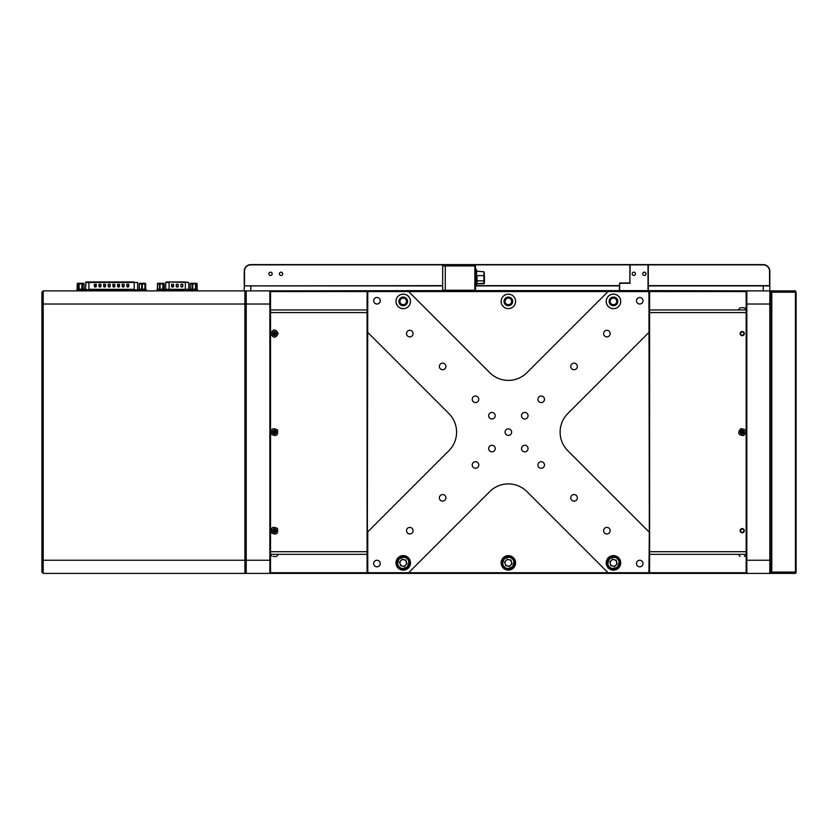 <?xml version="1.0" encoding="UTF-8"?>
<svg xmlns="http://www.w3.org/2000/svg" width="838" height="838" viewBox="0 0 838 838"><rect width="100%" height="100%" fill="white"/><g stroke="black" fill="none" stroke-linecap="round" stroke-linejoin="round"><path stroke-width="1.26" d="M648.937 572.731L746.166 572.731L746.826 573.391L43.209 573.391L41.9 572.071L41.9 292.2L43.209 290.891L769.818 290.891L771.138 292.2L771.138 572.071L769.818 573.391L746.826 573.391L746.826 560.245L769.818 560.245L769.818 290.891L771.138 292.2L771.788 290.891L795.44 290.891L795.44 292.2L771.788 292.2L771.788 572.071L795.44 572.071L795.44 292.2L796.1 292.472L796.1 572.731L795.44 573.391L769.818 573.391L769.818 560.245L771.138 560.245M367.756 291.551L270.527 291.551L270.527 572.731L367.756 572.731M746.166 572.731L746.166 291.551L648.937 291.551M406.357 561.858A3.289 3.289 0 0 0 403.916 559.658A3.289 3.289 0 0 1 405.676 565.074A3.289 3.289 0 0 1 400.114 563.89A3.289 3.289 0 0 0 402.554 566.09M616.642 562.068A3.289 3.289 0 0 0 614.348 559.711A3.289 3.289 0 0 1 615.762 565.231A3.289 3.289 0 0 1 610.284 563.691A3.289 3.289 0 0 0 612.578 566.038M511.484 561.889A3.289 3.289 0 0 0 509.064 559.669A3.289 3.289 0 0 1 510.771 565.095A3.289 3.289 0 0 1 505.209 563.859A3.289 3.289 0 0 0 507.629 566.079M613.458 304.686A3.289 3.289 0 0 0 616.747 301.408A3.289 3.289 0 0 0 613.458 298.119A3.289 3.289 0 0 0 610.179 301.408A3.289 3.289 0 0 0 613.458 304.686M403.235 304.686A3.289 3.289 0 0 0 406.514 301.408A3.289 3.289 0 0 0 403.235 298.119A3.289 3.289 0 0 0 399.946 301.408A3.289 3.289 0 0 0 403.235 304.686M508.352 304.686A3.289 3.289 0 0 0 511.63 301.408A3.289 3.289 0 0 0 508.352 298.119A3.289 3.289 0 0 0 505.063 301.408A3.289 3.289 0 0 0 508.352 304.686M742.227 331.953A1.645 1.645 0 0 0 740.583 333.597A1.645 1.645 0 0 0 742.227 335.231A1.645 1.645 0 0 0 743.872 333.597A1.645 1.645 0 0 0 742.227 331.953M742.227 529.04A1.645 1.645 0 0 0 740.583 530.684A1.645 1.645 0 0 0 742.227 532.329A1.645 1.645 0 0 0 743.872 530.684A1.645 1.645 0 0 0 742.227 529.04M746.166 291.551L746.826 290.891L746.826 560.245L746.166 560.245M270.527 572.731L269.867 573.391L269.867 290.891L270.527 291.551M43.209 290.891L43.209 304.026L245.565 304.026L245.565 572.731L244.906 573.391L244.906 290.891L245.565 291.551L245.565 304.026L246.215 304.026L246.215 573.391L245.565 572.731L245.565 291.551L246.215 290.891L246.215 304.026L270.527 304.026M367.756 531.847L367.756 571.799L368.689 572.731L648.015 572.731L648.937 571.799L649.335 532.245L648.937 292.472L648.015 291.551L608.063 291.551L526.934 372.68A26.282 26.282 0 0 1 489.769 372.68L408.64 291.551L368.689 291.551L367.756 292.472L367.358 532.245L448.885 450.718A26.282 26.282 0 0 0 448.885 413.553L367.756 332.424M606.89 533.974A3.289 3.289 0 0 0 610.179 530.684A3.289 3.289 0 0 0 606.89 527.395A3.289 3.289 0 0 0 603.611 530.684A3.289 3.289 0 0 0 606.89 533.974M574.04 501.124A3.289 3.289 0 0 0 577.33 497.835A3.289 3.289 0 0 0 574.04 494.556A3.289 3.289 0 0 0 570.762 497.835A3.289 3.289 0 0 0 574.04 501.124M541.201 468.274A3.289 3.289 0 0 0 544.48 464.985A3.289 3.289 0 0 0 541.201 461.707A3.289 3.289 0 0 0 537.912 464.985A3.289 3.289 0 0 0 541.201 468.274M541.201 402.575A3.289 3.289 0 0 0 544.48 399.286A3.289 3.289 0 0 0 541.201 396.007A3.289 3.289 0 0 0 537.912 399.286A3.289 3.289 0 0 0 541.201 402.575M376.953 304.026A3.289 3.289 0 0 0 380.243 300.748A3.289 3.289 0 0 0 376.953 297.459A3.289 3.289 0 0 0 373.664 300.748A3.289 3.289 0 0 0 376.953 304.026M376.953 566.813A3.289 3.289 0 0 0 380.243 563.534A3.289 3.289 0 0 0 376.953 560.245A3.289 3.289 0 0 0 373.664 563.534A3.289 3.289 0 0 0 376.953 566.813M639.74 304.026A3.289 3.289 0 0 0 643.029 300.748A3.289 3.289 0 0 0 639.74 297.459A3.289 3.289 0 0 0 636.461 300.748A3.289 3.289 0 0 0 639.74 304.026M639.74 566.813A3.289 3.289 0 0 0 643.029 563.534A3.289 3.289 0 0 0 639.74 560.245A3.289 3.289 0 0 0 636.461 563.534A3.289 3.289 0 0 0 639.74 566.813M475.502 468.274A3.289 3.289 0 0 0 478.781 464.985A3.289 3.289 0 0 0 475.502 461.707A3.289 3.289 0 0 0 472.213 464.985A3.289 3.289 0 0 0 475.502 468.274M409.803 336.876A3.289 3.289 0 0 0 413.092 333.597A3.289 3.289 0 0 0 409.803 330.308A3.289 3.289 0 0 0 406.514 333.597A3.289 3.289 0 0 0 409.803 336.876M442.653 369.726A3.289 3.289 0 0 0 445.931 366.447A3.289 3.289 0 0 0 442.653 363.158A3.289 3.289 0 0 0 439.363 366.447A3.289 3.289 0 0 0 442.653 369.726M475.502 402.575A3.289 3.289 0 0 0 478.781 399.286A3.289 3.289 0 0 0 475.502 396.007A3.289 3.289 0 0 0 472.213 399.286A3.289 3.289 0 0 0 475.502 402.575M442.653 501.124A3.289 3.289 0 0 0 445.931 497.835A3.289 3.289 0 0 0 442.653 494.556A3.289 3.289 0 0 0 439.363 497.835A3.289 3.289 0 0 0 442.653 501.124M409.803 533.974A3.289 3.289 0 0 0 413.092 530.684A3.289 3.289 0 0 0 409.803 527.395A3.289 3.289 0 0 0 406.514 530.684A3.289 3.289 0 0 0 409.803 533.974M606.89 336.876A3.289 3.289 0 0 0 610.179 333.597A3.289 3.289 0 0 0 606.89 330.308A3.289 3.289 0 0 0 603.611 333.597A3.289 3.289 0 0 0 606.89 336.876M574.04 369.726A3.289 3.289 0 0 0 577.33 366.447A3.289 3.289 0 0 0 574.04 363.158A3.289 3.289 0 0 0 570.762 366.447A3.289 3.289 0 0 0 574.04 369.726M491.927 419A3.289 3.289 0 0 0 495.206 415.711A3.289 3.289 0 0 0 491.927 412.432A3.289 3.289 0 0 0 488.638 415.711A3.289 3.289 0 0 0 491.927 419M491.927 451.85A3.289 3.289 0 0 0 495.206 448.56A3.289 3.289 0 0 0 491.927 445.282A3.289 3.289 0 0 0 488.638 448.56A3.289 3.289 0 0 0 491.927 451.85M524.777 451.85A3.289 3.289 0 0 0 528.055 448.56A3.289 3.289 0 0 0 524.777 445.282A3.289 3.289 0 0 0 521.487 448.56A3.289 3.289 0 0 0 524.777 451.85M524.777 419A3.289 3.289 0 0 0 528.055 415.711A3.289 3.289 0 0 0 524.777 412.432A3.289 3.289 0 0 0 521.487 415.711A3.289 3.289 0 0 0 524.777 419M508.352 435.425A3.289 3.289 0 0 0 511.63 432.136A3.289 3.289 0 0 0 508.352 428.857A3.289 3.289 0 0 0 505.063 432.136A3.289 3.289 0 0 0 508.352 435.425M613.458 570.133A7.259 7.259 0 0 0 620.717 562.874A7.259 7.259 0 0 0 613.458 555.615A7.259 7.259 0 0 0 606.199 562.874A7.259 7.259 0 0 0 613.458 570.133M613.458 570.102A7.228 7.228 0 0 0 620.686 562.874A7.228 7.228 0 0 0 613.458 555.646A7.228 7.228 0 0 0 606.241 562.874A7.228 7.228 0 0 0 613.458 570.102M403.235 570.133A7.259 7.259 0 0 0 410.494 562.874A7.259 7.259 0 0 0 403.235 555.615A7.259 7.259 0 0 0 395.976 562.874A7.259 7.259 0 0 0 403.235 570.133M403.235 570.102A7.228 7.228 0 0 0 410.463 562.874A7.228 7.228 0 0 0 403.235 555.646A7.228 7.228 0 0 0 396.007 562.874A7.228 7.228 0 0 0 403.235 570.102M403.235 308.667A7.259 7.259 0 0 0 410.494 301.408A7.259 7.259 0 0 0 403.235 294.138A7.259 7.259 0 0 0 395.976 301.408A7.259 7.259 0 0 0 403.235 308.667A7.228 7.228 0 0 0 410.463 301.408A7.228 7.228 0 0 0 403.235 294.18A7.228 7.228 0 0 0 396.007 301.408A7.228 7.228 0 0 0 403.235 308.625M613.458 308.667A7.259 7.259 0 0 0 620.717 301.408A7.259 7.259 0 0 0 613.458 294.138A7.259 7.259 0 0 0 606.199 301.408A7.259 7.259 0 0 0 613.458 308.667A7.228 7.228 0 0 0 620.686 301.408A7.228 7.228 0 0 0 613.458 294.18A7.228 7.228 0 0 0 606.241 301.408A7.228 7.228 0 0 0 613.458 308.625M403.235 305.734A4.337 4.337 0 0 0 407.572 301.408A4.337 4.337 0 0 0 403.235 297.071A4.337 4.337 0 0 0 398.898 301.408A4.337 4.337 0 0 0 403.235 305.734M508.352 305.734A4.337 4.337 0 0 0 512.688 301.408A4.337 4.337 0 0 0 508.352 297.071A4.337 4.337 0 0 0 504.015 301.408A4.337 4.337 0 0 0 508.352 305.734M613.458 305.734A4.337 4.337 0 0 0 617.795 301.408A4.337 4.337 0 0 0 613.458 297.071A4.337 4.337 0 0 0 609.132 301.408A4.337 4.337 0 0 0 613.458 305.734M508.352 555.646A7.228 7.228 0 0 1 515.58 562.874A7.228 7.228 0 0 1 508.352 570.102A7.228 7.228 0 0 1 501.124 562.874A7.228 7.228 0 0 1 508.352 555.646M508.352 294.18A7.228 7.228 0 0 1 515.58 301.408A7.228 7.228 0 0 1 508.352 308.625A7.228 7.228 0 0 1 501.124 301.408A7.228 7.228 0 0 1 508.352 294.18M368.689 572.731L368.416 573.391L367.096 572.071L367.096 292.2L368.416 290.891L368.689 291.551M648.015 291.551L648.287 290.891L649.597 292.2L649.597 572.071L648.287 573.391L648.015 572.731M608.063 572.731L526.934 491.602A26.282 26.282 0 0 0 489.769 491.602L408.64 572.731M648.937 332.424L567.808 413.553A26.282 26.282 0 0 0 567.808 450.718L648.937 531.847M367.096 572.071L367.756 571.799M367.096 292.2L367.756 292.472M648.937 571.799L649.597 572.071M648.937 292.472L649.597 292.2M608.063 291.551L408.64 291.551M740.122 530.684A2.105 2.105 0 0 0 742.227 532.79A2.105 2.105 0 0 0 744.333 530.684A2.105 2.105 0 0 0 742.227 528.579A2.105 2.105 0 0 0 740.122 530.684M740.122 333.597A2.105 2.105 0 0 0 742.227 335.692A2.105 2.105 0 0 0 744.333 333.597A2.105 2.105 0 0 0 742.227 331.492A2.105 2.105 0 0 0 740.122 333.597M746.166 554.337L649.597 554.337M367.096 554.337L270.527 554.337M746.166 309.945L649.597 309.945M367.096 309.945L270.527 309.945M367.096 312.574L270.527 312.574L270.527 551.708L367.096 551.708M649.597 312.574L746.166 312.574L746.166 551.708L649.597 551.708M41.9 304.026L43.209 304.026L43.209 573.391M78.039 290.891L78.039 289.843L76.719 289.843L76.719 290.891L76.719 289.843M78.039 289.843L146.409 289.843L146.409 290.891M85.497 282.479L137.631 282.479L86.021 281.956L85.497 289.32L88.901 289.843M118.849 287.015L118.849 286.952A0.587 0.587 0 0 0 119.446 286.355L118.849 286.879L119.509 284.386L117.54 284.26L119.446 284.386L119.446 286.355A0.587 0.587 0 0 1 118.849 286.952L118.189 286.952A0.587 0.587 0 0 1 117.603 286.355L117.603 284.323L118.189 286.879L117.603 286.355A0.587 0.587 0 0 0 118.189 286.952L119.509 286.355L119.509 284.386L117.666 284.386M89.771 281.956L133.357 281.956L89.771 281.956M124.014 284.26L124.076 286.355A0.587 0.587 0 0 1 123.49 286.952L122.83 286.952A0.587 0.587 0 0 1 122.243 286.355L122.243 284.323L124.076 284.386L124.15 286.355L124.014 284.26L122.17 284.26L122.306 286.355L124.014 286.355L123.49 287.015L124.15 286.355M112.9 284.26L112.9 286.355L113.559 287.015L114.869 286.355L114.733 284.323L114.806 286.355A0.587 0.587 0 0 1 114.209 286.952L113.559 286.952A0.587 0.587 0 0 1 112.962 286.355L112.962 284.323L114.806 284.386L112.9 284.26L113.559 286.879L114.733 286.355L114.733 284.386L113.025 284.386M110.228 284.386L110.166 286.355A0.587 0.587 0 0 1 109.579 286.952L108.919 286.952A0.587 0.587 0 0 1 108.322 286.355L108.322 284.323L110.103 284.26L108.259 284.26L108.322 286.355A0.587 0.587 0 0 0 108.919 286.952L110.228 286.355L110.103 284.26M128.78 284.386L128.717 286.355L127.47 286.952A0.587 0.587 0 0 1 126.884 286.355L126.884 284.323L128.717 284.386L128.717 286.355A0.587 0.587 0 0 1 128.13 286.952A0.587 0.587 0 0 0 128.717 286.355L128.654 284.26L126.81 284.26L127.47 286.879L126.884 286.355A0.587 0.587 0 0 0 127.47 286.952L128.78 286.355M119.373 286.355L118.849 286.952A0.587 0.587 0 0 0 119.446 286.355L119.509 286.355M109.579 287.015L109.579 286.952A0.587 0.587 0 0 0 110.166 286.355L109.579 286.952L108.395 286.355L109.579 286.879M104.939 287.015L104.939 286.952A0.587 0.587 0 0 0 105.525 286.355L104.279 286.952A0.587 0.587 0 0 1 103.692 286.355L103.692 284.323L105.525 284.386L105.525 286.355A0.587 0.587 0 0 1 104.939 286.952L104.279 286.952L105.588 286.355L105.588 284.386L103.619 284.26L103.755 286.355L104.939 286.879M100.958 286.355L99.638 286.952A0.587 0.587 0 0 1 99.052 286.355L99.052 284.323L100.885 284.386L100.885 286.355A0.587 0.587 0 0 1 100.298 286.952L99.638 286.952L100.958 286.355L100.958 284.386L98.989 284.26L99.638 287.015M96.318 286.355L95.658 286.879L96.181 284.386L94.411 284.323L96.255 284.386L96.255 286.355A0.587 0.587 0 0 1 95.658 286.952L94.998 286.952A0.587 0.587 0 0 1 94.411 286.355L94.348 284.26L94.998 287.015L96.318 286.355L96.318 284.386L94.348 284.26M103.619 284.26L104.279 287.015M108.259 284.26L108.919 287.015M117.54 284.26L118.189 287.015M122.17 284.26L122.17 286.355L123.49 287.015M126.81 284.26L127.47 287.015M95.658 287.015L94.998 287.015M94.348 286.355L94.411 284.323M114.209 287.015L113.559 287.015M94.474 284.386L94.998 286.879L94.411 286.355M103.619 286.355L103.692 286.355A0.587 0.587 0 0 0 104.279 286.952L104.279 286.879M110.103 284.323L108.322 284.323M112.9 286.355L112.962 286.355A0.587 0.587 0 0 0 113.559 286.952L113.559 286.879M156.874 289.843L156.874 290.891L156.874 289.843L197.6 289.843L197.6 290.891L197.6 289.843M169.108 289.843L169.108 282.479L165.704 282.479L165.704 289.32L188.77 289.32L188.77 282.479L167.076 281.956M166.228 281.956L165.704 282.479M180.893 284.26L182.726 284.323L180.893 284.26L180.893 286.355A0.66 0.66 0 0 0 181.542 287.015L182.202 287.015A0.66 0.66 0 0 0 182.862 286.355L182.726 284.26M182.862 286.355L182.789 286.355A0.587 0.587 0 0 1 182.202 286.952A0.587 0.587 0 0 0 182.789 286.355L182.726 284.396L180.966 284.333L182.789 284.396L182.789 286.355L182.862 284.386M176.252 284.26L178.085 284.323L176.252 284.26L176.252 286.355A0.66 0.66 0 0 0 176.912 287.015L177.562 287.015A0.66 0.66 0 0 0 178.222 286.355L178.085 284.26M178.222 286.355L178.148 286.355A0.587 0.587 0 0 1 177.562 286.952A0.587 0.587 0 0 0 178.148 286.355L178.085 284.396L176.326 284.333L178.148 284.396L178.148 286.355L178.222 284.386M171.612 284.26L173.445 284.323L171.612 284.26L171.612 286.355A0.66 0.66 0 0 0 172.272 287.015L172.921 287.015A0.66 0.66 0 0 0 173.581 286.355L173.445 284.26M173.581 286.355L173.518 286.355A0.587 0.587 0 0 1 172.921 286.952A0.587 0.587 0 0 0 173.508 286.355L173.445 284.396L171.685 284.333L173.508 284.396L173.518 286.355L173.581 284.386M169.915 281.956L184.549 281.956M176.389 284.396L176.326 286.355A0.587 0.587 0 0 0 176.912 286.942L177.562 286.942L176.912 286.952A0.587 0.587 0 0 1 176.315 286.355L176.315 284.323L176.252 286.355M180.956 284.323L180.966 286.355A0.587 0.587 0 0 0 181.542 286.942L182.202 286.942L181.542 286.952A0.587 0.587 0 0 1 180.956 286.355L180.966 284.333L180.893 286.355M618.161 558.286A6.568 6.568 0 0 1 618.056 567.577A6.568 6.568 0 0 1 608.765 567.462A6.568 6.568 0 0 1 608.87 558.171A6.568 6.568 0 0 1 618.161 558.286A6.568 6.568 0 0 0 608.87 558.171A6.568 6.568 0 0 0 608.765 567.462M609.813 561.848L610.745 565.524L614.401 566.551L617.114 563.901L616.181 560.224L612.526 559.197L609.813 561.848M610.284 563.691A3.289 3.289 0 0 1 614.348 559.711M512.793 558.035A6.568 6.568 0 0 1 513.191 567.316A6.568 6.568 0 0 1 503.9 567.714A6.568 6.568 0 0 1 503.512 558.433A6.568 6.568 0 0 1 512.793 558.035A6.568 6.568 0 0 0 503.512 558.433A6.568 6.568 0 0 0 503.9 567.714M504.644 562.047L505.785 565.671L509.483 566.498L512.049 563.702L510.918 560.088L507.21 559.26L504.644 562.047M505.209 563.859A3.289 3.289 0 0 1 509.064 559.669M407.635 557.993A6.568 6.568 0 0 1 408.116 567.274A6.568 6.568 0 0 1 398.836 567.755A6.568 6.568 0 0 1 398.354 558.475A6.568 6.568 0 0 1 407.635 557.993A6.568 6.568 0 0 0 398.354 558.475A6.568 6.568 0 0 0 398.836 567.755M399.527 562.089L400.69 565.692L404.408 566.488L406.943 563.67L405.77 560.056L402.062 559.271L399.527 562.089M400.114 563.89A3.289 3.289 0 0 1 403.916 559.658M740.624 428.752C746.061 428.941 747.129 431.203 743.83 435.53C738.393 435.331 737.325 433.078 740.624 428.752M741.305 430.177C744.448 430.292 745.066 431.591 743.159 434.094C740.006 433.99 739.388 432.68 741.305 430.177M740.981 431.277L740.855 432.785L742.101 433.655L743.474 433.005L743.599 431.486L742.353 430.627L740.981 431.277L742.227 432.136L742.101 433.655M740.855 432.785L742.227 432.136L742.353 430.627M743.599 431.486L742.227 432.136L743.474 433.005M744.364 307.776L740.08 307.776L738.519 309.945M743.631 307.776L741.033 307.776M271.847 554.337L270.726 554.337L271.575 555.877M276.446 556.505L272.947 556.505M271.334 554.337L277.608 554.337M273.785 556.505L275.293 556.505M277.472 528.453C278.352 533.816 276.341 535.304 271.46 532.916C270.58 527.552 272.591 526.065 277.472 528.453M276.205 529.396C276.718 532.497 275.555 533.356 272.727 531.973C272.214 528.872 273.377 528.013 276.205 529.396M275.074 529.291L273.565 529.469L272.958 530.863L273.869 532.078L275.367 531.9L275.974 530.506L275.074 529.291L274.466 530.684L272.958 530.863M273.565 529.469L274.466 530.684L275.974 530.506M275.367 531.9L274.466 530.684L273.869 532.078M271.428 434.325C270.632 428.951 272.654 427.485 277.504 429.946C278.3 435.331 276.278 436.787 271.428 434.325M272.706 433.403C272.245 430.292 273.418 429.444 276.226 430.868C276.687 433.99 275.513 434.828 272.706 433.403M273.848 433.518L275.356 433.372L275.974 431.989L275.094 430.753L273.576 430.91L272.958 432.293L273.848 433.518L274.466 432.136L275.974 431.989M275.356 433.372L274.466 432.136L272.958 432.293M273.576 430.91L274.466 432.136L275.094 430.753M278.206 333.44C275.911 338.374 273.418 338.479 270.726 333.744C273.02 328.821 275.513 328.716 278.206 333.44M276.634 333.503C275.304 336.363 273.858 336.415 272.298 333.681C273.628 330.832 275.074 330.769 276.634 333.503M275.744 332.78L274.403 332.078L273.125 332.885L273.188 334.404L274.529 335.106L275.807 334.299L275.744 332.78L274.466 333.597L273.125 332.885M274.403 332.078L274.466 333.597L275.807 334.299M274.529 335.106L274.466 333.597L273.188 334.404M139.181 283.925A0.66 0.649 90 0 1 139.831 283.275A0.66 0.66 0 0 0 139.181 283.925L139.181 289.183A0.66 0.66 0 0 0 139.831 289.843A0.66 0.649 90 0 1 139.181 289.183L139.181 283.925L139.443 289.183L141.685 289.183L141.685 283.925L139.443 283.925L139.831 283.275L144.419 283.275M78.657 283.275L82.669 283.275M77.274 283.925L77.274 289.183L78.552 289.183L78.552 283.925L77.274 283.925A0.66 0.587 90 0 1 77.861 283.275L83.465 283.275A0.66 0.587 90 0 1 84.051 283.925L84.051 289.183A0.66 0.587 90 0 1 83.465 289.843A0.66 0.66 0 0 0 84.125 289.183L84.051 289.183M157.45 283.925A0.66 0.629 90 0 1 158.078 283.275A0.66 0.66 0 0 0 157.418 283.925L157.418 289.183A0.66 0.66 0 0 0 158.078 289.843A0.66 0.629 90 0 1 157.45 289.183L157.45 283.925L157.596 289.183L159.503 289.183L159.503 283.925L157.596 283.925L158.078 283.275L163.546 283.275A0.66 0.629 90 0 1 164.175 283.925L163.347 283.925L163.347 289.183L164.175 289.183L164.175 283.925L164.206 289.183A0.66 0.629 90 0 1 163.546 289.843A0.66 0.66 0 0 0 164.206 289.183L164.175 289.183M159.985 283.275L160.131 289.183L162.865 289.183L162.865 283.925L159.503 283.925L159.985 283.275L163.546 283.275A0.66 0.66 0 0 1 164.206 283.925M190.268 289.183L190.226 289.183A0.66 0.66 0 0 0 190.886 289.843A0.66 0.608 90 0 1 190.268 289.183L190.226 283.925L190.362 289.183L192.101 289.183L192.101 283.925L190.362 283.925L190.886 283.275L193.945 283.275M190.268 283.925A0.66 0.608 90 0 1 190.886 283.275L195.663 283.275M270.527 275.451A1.645 1.645 0 0 0 272.172 273.806A1.645 1.645 0 0 0 270.527 272.172A1.645 1.645 0 0 0 268.883 273.806A1.645 1.645 0 0 0 270.527 275.451M281.034 275.451A1.645 1.645 0 0 0 282.678 273.806A1.645 1.645 0 0 0 281.034 272.172A1.645 1.645 0 0 0 279.389 273.806A1.645 1.645 0 0 0 281.034 275.451M244.507 290.891L443.04 290.629M475.104 290.629L619.376 290.629L619.638 283.003L629.883 283.003L629.883 264.871L475.104 264.871M648.287 285.632L769.556 285.632L769.556 271.187A6.306 6.306 0 0 0 763.25 264.871L648.287 264.871L648.287 290.629L769.556 290.891M244.246 290.629L244.246 271.187A6.568 6.568 0 0 1 250.813 264.609L763.25 264.609A6.568 6.568 0 0 1 769.818 271.187L769.818 285.894L648.287 285.894M619.376 285.894L475.502 285.894L476.55 285.894L476.55 284.585L475.502 284.585M442.653 285.894L244.246 285.894L442.653 285.632M476.55 285.632L619.376 285.632M443.176 264.871L250.813 264.871A6.306 6.306 0 0 0 244.507 271.187L244.507 285.632M769.818 285.894L769.818 290.629M642.694 273.806A1.645 1.645 0 0 1 644.338 272.172A1.645 1.645 0 0 1 645.983 273.806A1.645 1.645 0 0 1 644.338 275.451A1.645 1.645 0 0 1 642.694 273.806M632.187 273.806A1.645 1.645 0 0 1 633.832 272.172A1.645 1.645 0 0 1 635.476 273.806A1.645 1.645 0 0 1 633.832 275.451A1.645 1.645 0 0 1 632.187 273.806M630.145 283.275L619.638 283.275L619.638 290.629L648.015 290.629L648.015 264.871L630.145 264.871L629.883 283.003M475.502 265.929L475.502 290.231L474.842 290.231L474.842 264.609L445.282 264.609L474.842 264.609L475.502 265.269L475.502 265.929L445.282 265.929L445.282 290.231L474.842 290.231L474.842 290.891L475.502 290.231M443.312 290.891L442.653 290.231L442.653 265.929A1.309 1.309 0 0 1 443.962 264.609L445.282 264.609L443.962 264.609A1.309 1.309 0 0 0 442.653 265.929L445.282 265.929L445.282 264.609M442.653 290.231L445.282 290.231L445.282 290.891M476.55 269.606L475.502 269.606L476.55 269.606L476.55 284.585M476.55 284.291L477.073 283.757L476.55 284.291M484.437 274.12L483.914 271.742L476.55 271.219L476.55 275.754M483.914 271.742L483.914 283.757L484.437 283.234L484.437 275.597L483.914 283.757L477.073 283.757L477.073 280.877L476.55 280.96M795.44 290.891L796.1 292.472M770.478 572.731L771.138 572.071M795.44 573.391L796.1 571.799M771.138 571.799L771.788 572.071L771.788 573.391L771.138 572.731M769.818 290.891L771.788 290.891L771.138 292.472M771.138 291.551L770.478 291.551M771.138 304.026L746.166 304.026M41.9 560.245L270.527 560.245M88.901 282.479L134.227 281.956L134.227 289.32L88.901 289.32L88.901 282.479M145.1 289.843L145.1 290.891M98.989 284.26L98.989 286.355M134.227 289.843L138.155 289.843M104.939 286.952A0.587 0.587 0 0 0 105.525 286.355L105.588 286.355M109.579 286.952A0.587 0.587 0 0 0 110.166 286.355L110.228 286.355M108.919 286.952A0.587 0.587 0 0 1 108.322 286.355L108.259 286.355M118.849 286.879L118.189 286.952A0.587 0.587 0 0 1 117.603 286.355L117.54 286.355M122.306 284.386L124.15 284.386M128.717 286.355A0.587 0.587 0 0 1 128.13 286.952L128.13 287.015M128.13 286.879L127.47 286.952A0.587 0.587 0 0 1 126.884 286.355L126.81 286.355M103.755 286.355L103.692 286.355A0.587 0.587 0 0 0 104.279 286.952M113.025 286.355L112.962 286.355A0.587 0.587 0 0 0 113.559 286.952M95.658 286.952L94.998 286.952M100.822 286.355L100.822 284.386L99.114 284.386M99.638 286.952L100.298 286.879M105.462 286.355L105.462 284.386L103.755 284.386M110.166 284.386L110.103 286.355M108.322 286.355L108.395 284.386M128.654 286.355L128.654 284.386L126.947 284.386M169.108 281.956L185.366 282.479L185.366 289.843M196.291 290.891L196.291 289.843M158.183 289.843L158.183 290.891M185.366 281.956L188.77 282.479M181.029 286.355L181.542 287.015M176.389 286.355L176.912 287.015M172.921 286.942L172.272 286.952L172.921 287.015M171.612 286.355L171.675 284.323L172.272 286.942A0.587 0.587 0 0 1 171.675 286.355A0.587 0.587 0 0 0 172.272 286.942L172.272 287.015M181.542 286.879L182.726 286.355M176.912 286.879L178.085 286.355M172.272 286.879L173.445 286.355M171.748 284.396L171.748 286.355M617.459 558.977C619.533 560.643 619.502 563.272 617.365 566.876C613.72 568.918 611.08 568.887 609.467 566.781C607.393 565.105 607.424 562.476 609.561 558.883C613.207 556.83 615.846 556.861 617.459 558.977M512.123 558.768C514.281 560.318 514.396 562.947 512.458 566.656C508.928 568.897 506.299 569.012 504.57 566.991C502.412 565.441 502.297 562.811 504.235 559.103C507.765 556.851 510.394 556.746 512.123 558.768M406.975 558.726C409.143 560.255 409.279 562.885 407.383 566.614C403.874 568.887 401.245 569.023 399.496 567.022C397.317 565.493 397.181 562.864 399.087 559.135C402.596 556.861 405.225 556.725 406.975 558.726M144.922 289.183L144.922 283.925L142.334 283.925L142.334 289.183L144.922 289.183L144.66 289.843A0.66 0.649 90 0 0 145.309 289.183L145.655 283.925L144.922 289.183M142.083 289.843L142.334 289.183L141.685 289.183L142.083 289.843M145.655 289.183A0.66 0.649 90 0 1 144.995 289.843A0.66 0.66 0 0 0 145.655 289.183L145.655 283.925A0.66 0.66 0 0 0 144.995 283.275A0.66 0.649 90 0 1 145.655 283.925M144.922 283.925L145.309 283.925A0.66 0.649 90 0 0 144.66 283.275L144.922 283.925M142.334 283.925L142.083 283.275L141.685 283.925L142.334 283.925M139.831 289.843L139.181 289.183M83.465 289.843A0.66 0.555 90 0 0 84.02 289.183L84.125 283.925A0.66 0.66 0 0 0 83.465 283.275A0.66 0.555 -90 0 1 84.02 283.925L82.491 283.925L82.491 289.183L84.02 289.183L84.051 283.925M81.915 289.183L81.915 283.925L79.107 283.925L79.107 289.183L81.915 289.183L81.946 289.843A0.66 0.555 -90 0 0 82.491 289.183L81.915 289.183M77.274 289.183L77.274 289.183A0.66 0.587 90 0 0 77.861 289.843A0.66 0.66 0 0 1 77.201 289.183L77.201 283.925A0.66 0.66 0 0 1 77.861 283.275M78.552 289.183A0.66 0.587 90 0 0 79.139 289.843L78.552 289.183M78.552 283.925L79.139 283.275A0.66 0.587 90 0 0 78.552 283.925M81.915 283.925L82.491 283.925A0.66 0.555 90 0 0 81.946 283.275L81.915 283.925M159.503 289.183L159.985 289.843L159.503 289.183M158.078 289.843L157.418 289.183M162.865 289.183L162.719 289.843A0.66 0.629 90 0 0 163.347 289.183L162.865 289.183M162.865 283.925L163.347 283.925A0.66 0.629 90 0 0 162.719 283.275L162.865 283.925M195.495 289.183L195.495 283.925L192.719 283.925L192.719 289.183L195.495 289.183L195.401 289.843A0.66 0.608 90 0 0 196.008 289.183L197.045 289.183L197.045 283.925L196.008 283.925L195.495 289.183M192.101 289.183L192.625 289.843L192.101 289.183M190.886 289.843L190.226 289.183L190.226 283.925A0.66 0.66 0 0 1 190.886 283.275M192.101 283.925L192.625 283.275L192.101 283.925M197.045 289.183A0.66 0.608 90 0 1 196.438 289.843A0.66 0.66 0 0 0 197.098 289.183L197.098 283.925A0.66 0.66 0 0 0 196.438 283.275A0.66 0.608 90 0 1 197.045 283.925M195.495 283.925L196.008 283.925A0.66 0.608 90 0 0 195.401 283.275L195.495 283.925M250.813 285.632L250.813 290.891M763.25 290.891L763.25 285.632M443.962 264.609A1.309 1.309 0 0 0 442.653 265.929M484.437 275.597L477.073 275.671L477.073 280.877L484.437 280.803M476.55 270.915L475.502 270.915M484.437 283.234L477.073 283.757M137.631 282.479L137.631 289.32M85.497 289.32L84.973 289.843M165.704 289.32L165.18 289.843M188.77 289.32L189.294 289.843M188.267 289.32L188.508 289.843M745.726 309.285L744.395 307.776M738.488 309.945L738.739 309.285M745.977 554.337L744.395 556.505M738.488 554.337L740.059 556.505M277.357 555.877L278.216 554.337"/></g></svg>
